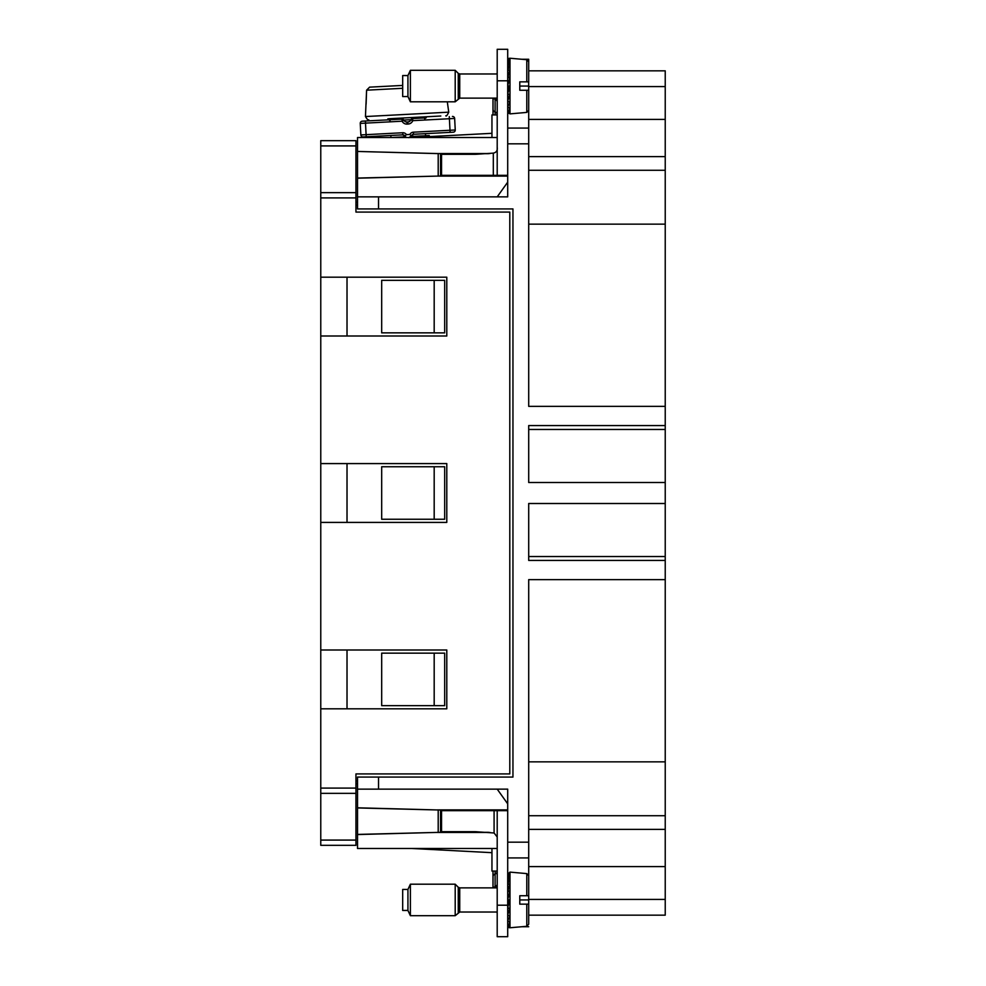 <?xml version="1.0" encoding="UTF-8"?>
<svg xmlns="http://www.w3.org/2000/svg" width="986" height="986" viewBox="0 0 986 986"><rect width="100%" height="100%" fill="white"/><g stroke="black" fill="none" stroke-linecap="round" stroke-linejoin="round"><path stroke-width="1.48" d="M355.946 783.895L357.524 783.377M507.704 905.197L507.704 936.7L497.203 936.7L497.203 905.197L507.704 905.197L507.704 789.145L378.525 789.145L378.525 777.079L357.524 777.079L357.524 848.49L497.203 848.49M434.185 280.344L444.686 280.344L444.686 332.849L381.681 332.849L381.681 280.344L434.185 280.344L434.185 332.849M444.686 653.151L444.686 705.656L434.185 705.656L434.185 653.151L444.686 653.151M434.185 466.748L444.686 466.748L444.686 519.252L381.681 519.252L381.681 466.748L434.185 466.748L434.185 519.252M497.203 871.069L491.952 871.069L491.952 848.49M507.704 810.048L441.013 810.048L441.013 832.307L357.524 834.55M441.013 810.048L357.524 807.805M357.524 807.941L438.203 809.987L438.203 832.381L357.524 834.427M434.185 705.656L381.681 705.656L381.681 653.151L434.185 653.151M489.98 832.455L437.365 832.455M488.575 832.307L441.013 832.307M507.704 809.9L437.365 809.9M497.203 789.145L507.704 803.849M507.704 857.931L528.706 857.931L528.706 904.15L519.782 904.15L519.782 895.744L526.783 895.744L519.782 895.744M528.706 926.729L521.902 926.729L528.706 926.729M440.545 153.643L357.524 151.45L438.203 153.619L438.203 176.013L440.545 176.001L440.545 153.643L488.563 153.693M441.013 153.693L440.545 176.001M491.952 137.51L491.952 114.931L497.203 114.931M357.524 205.248L355.946 205.248M357.524 780.752L355.946 780.752M507.704 176.1L437.365 176.1L357.524 178.195L357.524 151.573M357.524 178.059L437.365 176.1M357.524 202.623L355.946 202.105M357.524 789.145L378.525 789.145M507.704 842.18L528.706 842.18L528.706 857.931M357.524 196.855L357.524 208.921L378.525 208.921L378.525 196.855L357.524 196.855L357.524 178.195M378.525 208.921L512.954 208.921L512.954 777.079L378.525 777.079M528.706 761.845L665.23 761.845L665.23 560.43L528.706 560.43L528.706 503.501L665.23 503.501L665.23 482.499L528.706 482.499L528.706 425.57L665.23 425.57L665.23 429.465L528.706 429.465M528.706 842.18L528.706 579.645L665.23 579.645M497.203 196.855L507.704 182.151M441.013 175.952L507.704 175.952M489.968 153.545L437.365 153.545M357.524 151.45L357.524 137.51L497.203 137.51M497.203 147.222C497.647 150.55 496.34 152.522 493.308 153.126L475.153 154.321L441.543 154.321L441.543 175.323L507.704 175.323L507.704 196.855L378.525 196.855M528.706 64.768L528.706 59.271L521.902 59.271M527.227 81.85L528.656 81.85L528.706 90.256L519.782 90.256L519.782 81.85L526.783 81.85L519.782 81.85M528.706 110.321L528.706 90.256L526.783 90.256L526.783 112.404L528.706 110.321L528.706 102.334L528.706 406.355L665.23 406.355L665.23 170.27L528.706 170.27M507.704 128.069L528.706 128.069M528.706 119.392L665.23 119.392L665.23 170.27M528.706 156.638L665.23 156.638M665.23 406.355L665.23 425.57M665.23 429.465L665.23 482.499M665.23 503.501L665.23 556.535L528.706 556.535M665.23 560.43L665.23 556.535M528.706 815.73L665.23 815.73L665.23 866.608L528.706 866.608M665.23 761.845L665.23 815.73M528.706 829.362L665.23 829.362M528.706 70.832L665.23 70.832L665.23 119.392M528.706 899.417L665.23 899.417L665.23 866.608M665.23 899.417L665.23 915.168L528.706 915.168M429.354 848.49L429.304 849.39L411.938 848.49M491.952 852.68L429.304 849.39M497.203 905.197L497.203 810.677L441.543 810.677L441.543 831.679L475.153 831.679L494.085 832.985L494.085 810.677M497.203 836.991L494.085 832.985M497.203 810.677L507.704 810.677M497.203 886.291A3.155 3.155 0 0 1 496.784 887.868M497.203 913.591A3.155 3.155 0 0 0 496.784 912.025A3.155 3.155 0 0 1 497.203 913.591M493 887.868L493 876.69A3.155 2.835 0 0 1 495.095 874.015A3.155 2.835 180 0 0 497.203 871.328M493.246 871.069A3.155 3.155 0 0 0 493 872.277A3.155 3.155 0 0 1 493.246 871.069A3.155 3.155 0 0 0 493 872.277L493 876.69M411.938 137.51L491.952 133.32M429.354 137.51L429.243 135.55L411.15 136.499M497.203 175.323L497.203 49.3L507.704 49.3L507.704 175.323M497.203 72.409A3.155 3.155 0 0 1 496.784 73.975M497.203 99.709A3.155 3.155 0 0 0 496.784 98.132A3.155 3.155 0 0 1 497.203 99.709M493 98.132L493 113.723L493 98.132M493 113.723A3.155 3.155 0 0 0 493.246 114.931A3.155 3.155 0 0 1 493 113.723M407.933 96.554L402.682 96.554L402.682 75.552L407.933 75.552L410.386 70.302L410.386 101.804L407.933 96.554L407.933 75.552M497.203 98.132L459.735 98.132L455.199 101.804L455.199 70.302L410.386 70.302M526.783 90.256L519.782 90.256M507.704 110.42L509.922 112.601C509.059 113.834 508.32 113.563 507.704 111.788L507.704 111.849M507.704 111.788L509.984 113.883L509.984 58.236L526.783 59.702L528.706 61.798L528.706 81.85L526.783 81.85L526.783 59.702M507.704 110.395L509.01 110.346L509.922 108.719L507.704 106.673M507.704 60.331L509.38 58.273M507.704 61.465L509.922 58.236M507.704 61.489L509.922 59.678L507.704 65.002L509.922 63.696L507.704 70.598M507.704 70.659L509.922 69.907L507.704 77.709M507.704 77.783L509.922 77.697L507.704 85.634M507.704 85.72L509.922 86.312L507.704 93.608M507.704 93.682L509.922 94.902L507.704 100.843M507.704 100.905L509.922 102.618L507.704 106.624M507.704 98.403L507.963 94.064M507.704 92.376L508.961 86.053M507.704 79.102L507.728 81.037L508.961 81.345M507.704 73.161L507.728 76.846L508.961 77.105M507.704 103.234L507.716 101.04M497.203 912.025L459.735 912.025L455.199 915.698L410.386 915.698L407.933 910.448L402.682 910.448L402.682 889.446L407.933 889.446L410.386 884.195L410.386 915.698L407.933 910.448L407.933 889.446M455.199 915.698L455.199 884.195L410.386 884.195M528.706 904.15L526.783 904.15L526.783 926.298L528.706 924.202L528.706 904.15L528.706 916.216M526.783 904.15L519.782 904.15M507.704 924.313L509.922 926.483C509.059 927.727 508.32 927.444 507.704 925.669L507.704 925.743M507.704 925.669L509.38 927.727M507.704 924.276L509.01 924.227L509.922 922.6L507.704 920.554M528.706 878.649L528.706 883.666M528.706 895.744L526.783 895.744L526.783 873.596L528.706 875.679L528.706 895.744L527.227 895.744M507.704 874.212L509.984 872.117L509.984 927.764L526.783 926.298L528.706 924.202M507.704 875.346L509.922 872.117M507.704 875.371L509.922 873.559L507.704 878.883M507.704 878.933L509.922 877.589L507.704 884.479M507.704 884.553L509.922 883.801L507.704 891.59M507.704 891.677L509.922 891.59L507.704 899.528M507.704 899.602L509.922 900.206L507.704 907.49M507.704 907.576L509.922 908.784L507.704 914.725M507.704 914.798L509.922 916.512L507.704 920.505M507.704 912.297L507.963 907.946M507.704 906.257L508.961 899.947M507.704 892.983L507.728 894.931L508.961 895.239M507.704 887.043L507.728 890.728L508.961 890.999M507.704 917.116L507.716 914.934M320.77 708.811L320.77 649.996L446.794 649.996L446.794 708.811L320.77 708.811L320.77 788.097L355.946 788.097L355.946 773.924L509.799 773.924L509.799 212.076L355.946 212.076L355.946 140.665L320.77 140.665L320.77 192.652L355.946 192.652M347.023 708.811L347.023 649.996M446.794 522.407L320.77 522.407L320.77 463.593L446.794 463.593L446.794 522.407M347.023 522.407L347.023 463.593M446.794 277.189L446.794 336.004L320.77 336.004L320.77 277.189L446.794 277.189M347.023 336.004L347.023 277.189M320.77 788.097L320.77 845.335L355.946 845.335L355.946 793.348L320.77 793.348L355.946 793.348L355.946 788.097M320.77 192.652L320.77 277.189M320.77 336.004L320.77 463.593M320.77 522.407L320.77 649.996M407.501 121.968L408.13 124.039A5.25 5.25 0 0 0 412.777 120.649L410.805 119.91L412.666 118.542L424.917 117.901M405.332 121.635L406.971 122.005A3.155 3.155 0 0 1 403.989 120.267L402.005 119.109L365.387 121.019L402.005 119.109L402.115 121.204L403.989 120.267A2.095 2.095 0 0 0 402.005 119.109M409.646 121.401L408.031 121.944A3.155 3.155 0 0 0 410.805 119.91L410.805 119.91A2.095 2.095 0 0 1 412.666 118.542L426.211 117.839M365.387 121.019L362.244 121.192L365.387 121.019L365.498 123.127L402.115 121.204A5.25 5.25 0 0 0 407.082 124.1L408.13 124.039M412.666 118.542L412.777 120.649L449.394 118.727L449.998 130.263L413.38 132.186A4.203 4.203 0 0 0 409.856 134.466L406.466 134.651L404.815 135.994A2.095 2.095 0 0 0 402.83 134.835L405.702 137.066M360.247 123.398A2.095 2.095 0 0 1 362.244 121.192A2.095 2.095 0 0 0 360.247 123.398L365.498 123.127L366.102 134.663L402.719 132.74L402.83 134.835L363.07 136.918A2.095 2.095 0 0 1 360.864 134.934L360.247 123.398L360.864 134.934L366.102 134.663L366.213 136.758M413.38 132.186L413.491 134.281L453.252 132.198A2.095 2.095 0 0 0 455.249 129.992L454.645 118.456A2.095 2.095 0 0 0 452.426 116.459M406.478 137.51L405.012 136.327M408.845 137.683L411.63 135.637A2.095 2.095 0 0 1 413.491 134.281L410.866 136.795M409.856 134.466L411.47 135.994M450.109 132.358L449.998 130.263L455.249 129.992L454.645 118.456L449.394 118.727L449.283 116.631M363.07 136.918A2.095 2.095 0 0 1 360.864 134.934M405.394 136.808L391.861 137.51M395.953 85.77L386.82 86.25M447.299 101.804L448.753 112.17L365.449 116.545L366.595 90.194L366.102 104.159M424.695 118.973L426.679 116.767L440.816 116.015L388.817 118.751M402.682 85.425L369.602 87.15L366.595 90.194L402.682 88.296M416.585 117.285L397.974 118.271L416.585 117.285M440.545 809.999L440.545 832.357M528.706 899.947L519.782 899.947M519.782 86.053L528.706 86.053M507.704 143.82L528.706 143.82M528.706 224.155L665.23 224.155M528.706 86.583L665.23 86.583M495.095 887.868L495.095 886.673A3.155 2.835 180 0 0 497.203 883.998M495.095 871.069L495.095 886.673A3.155 2.835 180 0 0 493.468 887.868M497.203 80.803L507.704 80.803M493.308 153.126L493.308 175.323M497.203 114.672A3.155 2.835 0 0 0 495.095 111.985L495.095 99.327A3.155 2.835 180 0 1 497.203 102.002M493.468 98.132A3.155 2.835 180 0 0 495.095 99.327L495.095 98.132M493 109.31A3.155 2.835 0 0 0 495.095 111.985L495.095 114.931M458.256 98.748L458.256 73.358L455.199 70.302M459.735 98.132L459.735 73.975L458.256 73.358M458.256 912.642L458.256 887.252L455.199 884.195M459.735 912.025L459.735 887.868L458.256 887.252M320.77 840.084L355.946 840.084M320.77 145.916L355.946 145.916M320.77 197.903L355.946 197.903M406.971 122.005L407.082 124.1M406.466 134.651A4.203 4.203 0 0 0 402.719 132.74M410.903 119.688L403.878 120.058M455.199 101.804L410.386 101.804M497.203 73.975L459.735 73.975M526.783 112.404L509.984 113.883M508.961 58.396L509.984 58.236L508.961 58.396M497.203 887.868L459.735 887.868M526.783 873.596L509.984 872.117M508.961 927.604L509.984 927.764L508.961 927.604M448.753 112.17C447.176 115.448 446.202 116.644 445.795 115.756M365.449 116.545C367.359 119.639 368.456 120.723 368.764 119.799M425.459 133.652L425.57 135.748M390.85 135.464L390.961 137.51M390.086 120.785L387.88 118.801"/></g></svg>
